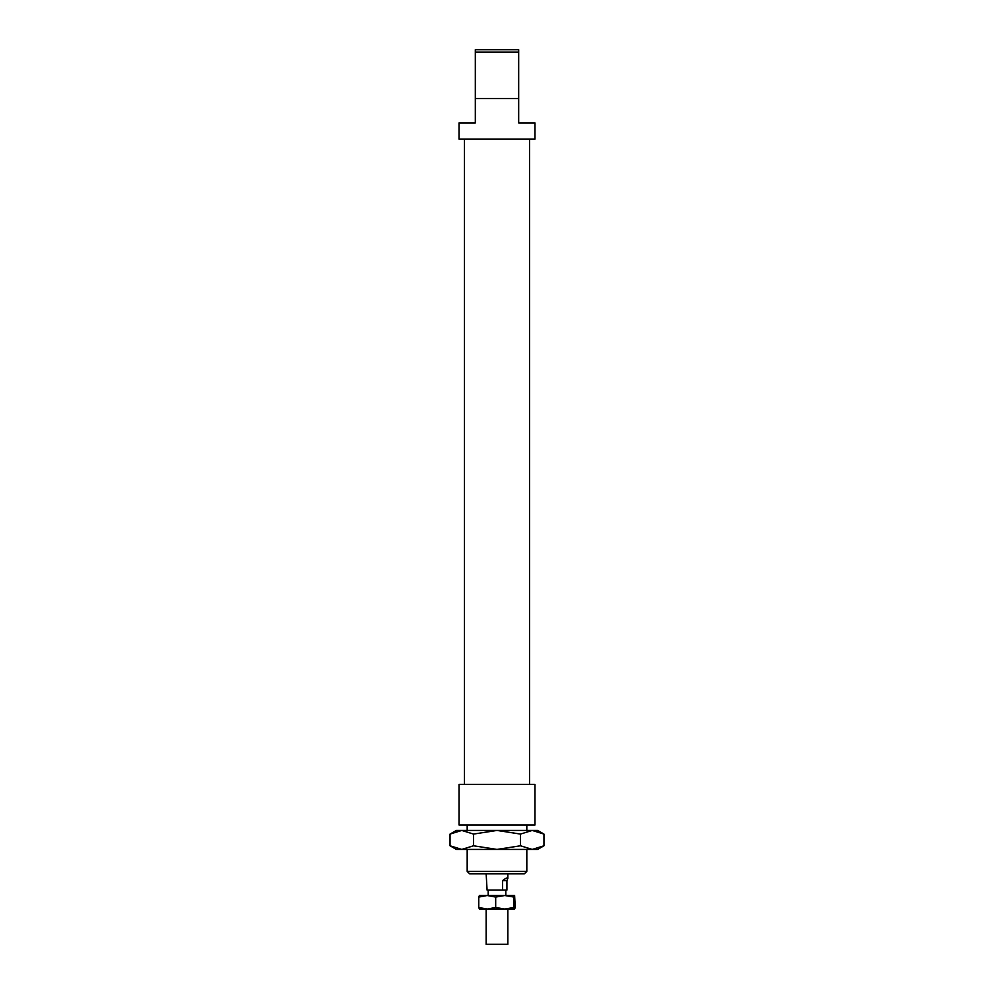<?xml version="1.0" encoding="UTF-8"?>
<svg xmlns="http://www.w3.org/2000/svg" width="994" height="994" viewBox="0 0 994 994"><rect width="100%" height="100%" fill="white"/><g stroke="black" fill="none" stroke-linecap="round" stroke-linejoin="round"><path stroke-width="1.49" d="M507.847 895.507L486.153 895.507M507.847 909.063L507.847 944.3L486.153 944.3L486.153 909.063M505.772 890.077L487.085 890.077L486.153 873.813M502.604 890.077L502.604 880.597C505.958 878.037 507.71 877.304 507.847 878.385L506.915 880.597L506.915 890.077L505.809 890.077L505.809 894.96M502.604 880.597L506.915 880.597M450.046 834.078L456.333 830.437L461.788 830.437L450.046 834.078L450.046 845.782L461.788 849.423L456.333 849.423L450.046 845.782M537.667 830.437L543.954 834.078L532.212 830.437L537.667 830.437M543.954 845.782L537.667 849.423L532.212 849.423L543.954 845.782L543.954 834.078M520.483 845.782L532.212 849.423L497 849.423L520.483 845.782L520.483 834.078L497 830.437L532.212 830.437L520.483 834.078M461.788 849.423L473.517 845.782L497 849.423L461.788 849.423M473.517 834.078L461.788 830.437L497 830.437L473.517 834.078L473.517 845.782M479.419 909.063L478.76 907.485L487.222 909.063L495.683 907.485L504.803 909.063L513.923 907.485L514.581 909.063L479.344 909.038M514.581 895.507L513.923 897.073L504.803 895.507L514.619 895.507L515.24 907.485L514.581 909.063M495.683 897.073L487.222 895.507L504.803 895.507L495.683 897.073L495.683 907.485M479.381 895.507L487.222 895.507L478.76 897.073L479.419 895.507M478.76 907.485L478.76 897.073M513.923 907.485L513.923 897.073M534.958 825.02L459.042 825.02L459.042 784.353L534.958 784.353L534.958 825.02M475.318 98.493L518.682 98.493L518.682 122.896L534.958 122.896L534.958 139.16L459.042 139.16L459.042 122.896L475.318 122.896L475.318 52.135L518.682 52.135L518.682 49.7L475.318 49.7L475.318 52.135M526.82 871.378L467.18 871.378L469.615 873.813L524.385 873.813L526.82 871.378L526.82 849.423M518.682 98.493L518.682 52.135M507.847 873.813L507.847 878.385M488.191 890.077L488.191 894.96M529.529 139.16L529.529 784.353M526.82 825.02L526.82 830.437M467.18 825.02L467.18 830.437M467.18 849.423L467.18 871.378M464.471 139.16L464.471 784.353"/></g></svg>
